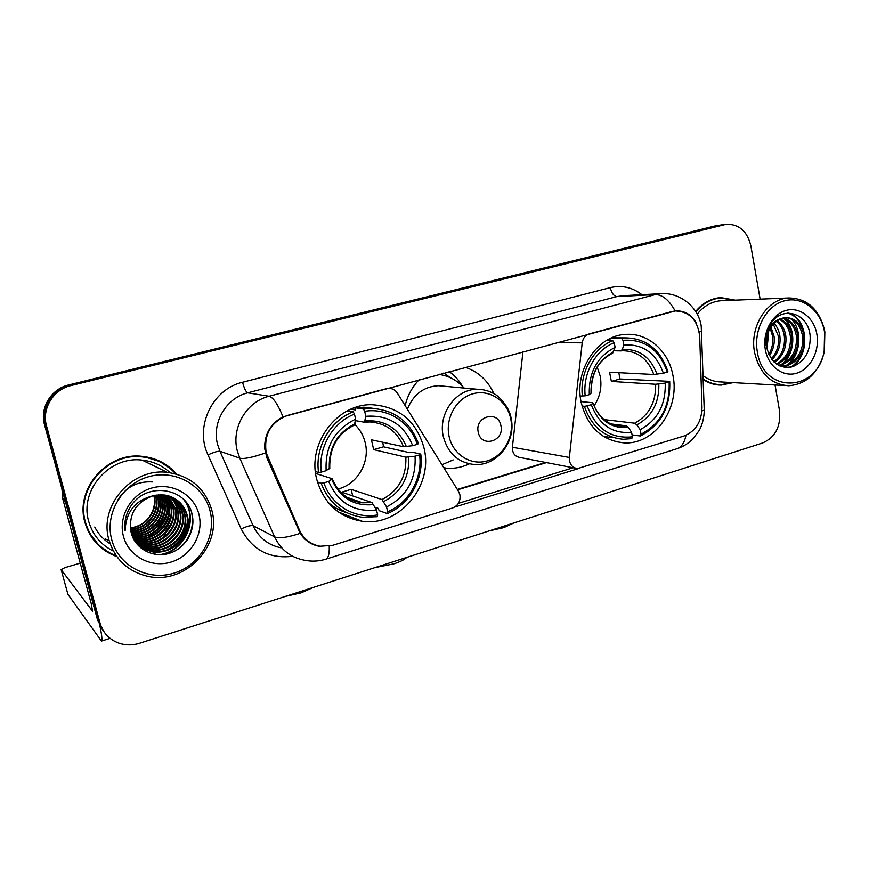 <?xml version="1.0" encoding="UTF-8"?>
<svg xmlns="http://www.w3.org/2000/svg" width="869" height="869" viewBox="0 0 869 869"><rect width="100%" height="100%" fill="white"/><g stroke="black" fill="none" stroke-linecap="round" stroke-linejoin="round"><path stroke-width="1.3" d="M385.999 388.639L388.845 388.334C392.473 388.421 395.319 390.029 397.394 393.168L458.56 491.43L459.907 494.776C460.689 501.163 458.245 505.584 452.564 508.007L332.762 545.287L320.161 546.243C310.591 544.483 303.672 539.073 299.403 530.025L298.176 529.449M581.155 402.325C587.596 427.124 601.913 440.637 624.094 442.875C654.27 444.895 680.101 408.81 672.975 375.625C668.782 351.369 648.437 332.946 626.397 334.369C597.763 334.739 573.855 370.172 581.155 402.325M316.707 479.199C323.692 503.227 338.791 517.24 362.015 521.226C399.392 527.059 433.696 485.749 424.018 448.002C416.512 421.248 399.349 406.822 372.519 404.737C337.53 403.162 307.007 443.223 316.707 479.199M386.379 388.682L287.987 415.252C270.878 421.802 263.611 434.348 266.196 452.901L299.403 530.025M469.336 463.85C462.058 467.326 454.465 468.793 446.568 468.239L443.95 467.957M671.704 311.613L589.28 333.87C585.315 335.195 582.958 338.182 582.208 342.842L569.347 457.452C569.217 463.894 571.932 467.598 577.494 468.597L683.968 436.01C695.569 431.328 701.576 421.899 701.989 407.724L699.73 336.727C697.84 320.313 689.812 311.721 675.647 310.95L671.15 311.623M405.16 405.638C407.539 395.547 412.221 386.89 419.195 379.666M465.132 367.261C478.276 371.671 487.867 380.492 493.907 393.722M462.482 386.271C459.028 380.34 454.585 375.441 449.132 371.584M443.777 373.029L450.414 377.722M522.964 351.652L512.395 447.253C512.297 453.162 514.85 456.573 520.042 457.496L575.441 468.195M176.516 474.083C167.608 463.774 156.159 457.865 142.201 456.355C107.311 451.826 74.636 489.03 84.977 522.595C89.996 539.214 100.641 550.566 116.913 556.649M97.393 544.32L109.603 552.836M703.282 379.557C708.822 383.251 714.774 385.097 721.151 385.108L733.219 382.632M717.088 384.858L720.347 384.652M319.444 546.308C311.33 544.885 304.921 540.572 300.196 533.36L266.902 457.93L264.654 448.48C264.469 434.011 270.585 423.453 283.001 416.827L675.637 310.852C685.228 310.667 692.267 315.045 696.753 323.985M721.965 224.81L69.781 385.282C52.227 389.193 40.528 408.387 45.525 425.31L98.74 621.411L104.074 631.926L98.74 621.411L45.525 425.31C40.528 408.387 52.227 389.193 69.781 385.282L719.814 225.212L726.245 224.256L70.921 385.597C53.27 389.529 41.495 408.854 46.524 425.875L100.044 623.149C102.922 632.751 109.07 639.388 118.488 643.027C125.375 645.428 132.425 645.504 139.627 643.266L762.667 442.962C775.322 437.281 780.949 426.538 779.526 410.744L775.05 384.989M578.45 468.587L454.596 507.116M573.909 467.5L458.43 503.336M735.304 300.153L720.607 297.567C710.896 298.425 702.576 303.075 695.645 311.515M760.125 299.132L750.87 245.884C747.264 231.187 739.052 223.974 726.245 224.256M722.573 297.948L719.304 297.687M170.454 468.728L158.277 460.483M141.343 548.404L147.915 546.623M148.762 546.308L149.479 546.025M162.036 538.443L165.783 534.848M176.19 515.719L177.243 509.668M164.458 533.294L171.465 522.932L164.458 533.294M721.813 224.832L715.589 225.777L68.64 384.978C51.195 388.856 39.561 407.941 44.536 424.756L97.458 619.695L102.759 630.144M143.211 539.79L147.067 537.911M148.751 536.944L156.474 530.992M166.327 516.479L168.858 507.702M169.444 501.217L169.401 499.012M169.368 498.448L169.27 497.122M169.238 496.786L169.162 496.036C173.268 499.816 175.929 504.237 177.167 509.31C182.577 528.276 162.536 548.926 142.429 544.081L134.945 541.398M99.251 623.073C101.771 634.305 102.509 640.323 101.456 641.105L67.912 594.331M80.23 563.123L64.947 567.631L61.134 569.629L92.581 611.298L91.158 603.325L62.894 499.327L61.938 488.823M210.092 511.07C203.889 485.554 175.549 469.13 148.968 476.614C122.301 483.718 104.497 513.568 111.721 539.692C118.532 565.936 148.056 581.339 174.006 573.138C200.076 565.328 216.685 536.488 210.092 511.07M211.786 510.136C205.193 488.356 190.354 475.777 167.293 472.378C131.925 467.674 98.512 505.791 108.983 540.04C114.86 558.995 127.363 570.998 146.524 576.028C184.13 585.923 222.475 546.405 211.786 510.136M170.074 472.714C162.286 465.48 152.955 461.287 142.092 460.114C109.635 455.725 79.133 490.301 88.747 521.519C92.679 534.967 100.891 544.82 113.394 551.087M158.136 461.004L143.124 456.453M175.603 473.833C166.826 464.003 155.692 458.354 142.19 456.898C107.637 452.38 75.277 489.204 85.52 522.443C90.376 538.584 100.652 549.729 116.359 555.878M141.365 529.199L133.185 532.165M130.317 527.983C141.256 526.288 148.784 520.379 152.911 510.244C154.693 505.237 155.008 500.338 153.856 495.58M155.79 495.178L156.268 496.851C160.363 512.069 147.534 529.362 130.535 529.612M155.41 495.243L155.779 496.557C159.82 511.613 147.295 528.754 130.469 529.232M157.289 494.961L158.277 498.046C162.601 513.916 148.501 531.806 130.806 531.068M156.92 495.004L157.767 497.752C162.036 513.449 148.262 531.198 130.73 530.709M158.745 494.819L160.309 499.262C164.871 515.773 149.425 534.25 131.143 532.469M158.386 494.852L159.798 498.958C164.295 515.306 149.196 533.631 131.056 532.121M160.178 494.754L162.373 500.49C167.196 517.685 150.283 536.716 131.491 533.805M159.82 494.765L161.851 500.186C166.609 517.207 150.076 536.097 131.404 533.479M161.58 494.765L164.469 501.739C169.564 519.619 151.097 539.182 131.903 535.087M161.232 494.754L163.948 501.424C168.966 519.13 150.902 538.563 131.795 534.772M162.959 494.841L166.598 503.01C171.856 521.313 152.499 541.191 133.066 536.477L132.349 536.325M162.612 494.819L166.066 502.695C171.312 520.966 151.988 540.8 132.588 536.097L132.229 536.021M164.306 494.982L168.76 504.302C174.05 522.736 154.552 542.777 134.977 538.03L132.848 537.498M163.969 494.939L168.217 503.977C173.496 522.378 154.03 542.375 134.499 537.639L132.718 537.205M165.642 495.178L170.954 505.606C176.277 524.181 156.637 544.385 136.922 539.606L133.37 538.628M165.306 495.124L170.4 505.28C175.712 523.822 156.116 543.983 136.433 539.214L133.239 538.346M166.946 495.449L173.181 506.942C178.536 525.647 158.755 546.014 138.899 541.213L133.935 539.692M166.62 495.373L172.616 506.605C177.96 525.278 158.223 545.602 138.399 540.811L133.793 539.432M168.238 495.764L175.44 508.289C180.828 527.146 160.906 547.666 140.897 542.843L134.51 540.692M167.923 495.678L174.875 507.952C180.252 526.766 160.363 547.253 140.398 542.43L134.358 540.453M169.52 496.156C173.735 499.957 176.472 504.454 177.743 509.658C183.163 528.656 163.09 549.349 142.94 544.494L135.086 541.615M170.769 496.601C175.581 500.533 178.677 505.345 180.079 511.048C185.531 530.199 165.306 551.065 145.004 546.166L135.901 542.582M170.454 496.481C175.114 500.381 178.123 505.128 179.492 510.7C184.934 529.808 164.752 550.631 144.482 545.754L135.683 542.343M172.008 497.111C177.439 501.131 180.915 506.247 182.447 512.471C187.943 531.763 167.565 552.793 147.111 547.883L136.813 543.538M171.704 496.97C176.972 500.978 180.35 506.019 181.849 512.113C187.335 531.372 167 552.358 146.579 547.448L136.585 543.31M173.224 497.676C179.307 501.75 183.185 507.159 184.858 513.905C190.387 533.349 169.857 554.563 149.24 549.61L137.78 544.461M172.92 497.535C178.829 501.587 182.609 506.931 184.261 513.546C189.768 532.947 169.281 554.118 148.708 549.175L137.53 544.233M137.259 544.037L136.466 543.418M152.466 495.949C135.51 502.575 128.384 514.676 131.089 532.252C134.76 548.697 153.085 558.365 169.216 553.336C185.401 548.491 195.688 530.894 192.255 515.187C187.737 488.411 148.458 481.252 131.958 504.509C126.244 512.525 123.952 521.291 125.093 530.785C125.896 512.102 135.032 500.49 152.466 495.949L164.045 494.95C176.049 496.949 183.804 503.748 187.313 515.371C192.875 534.967 172.181 556.356 151.412 551.37C145.101 550.088 139.692 546.883 135.184 541.756M174.126 498.154C180.709 502.217 184.901 507.833 186.694 515.002C192.245 534.554 171.595 555.91 150.869 550.935L138.54 545.135M154.248 495.482L154.291 495.678C158.18 510.244 146.557 526.907 130.328 528.08M123.431 536.292C128.612 556.356 151.163 568.272 171.128 562.047C191.191 556.106 204.041 533.892 198.925 514.329C194.113 494.667 172.258 482.154 151.912 487.976C131.501 493.483 117.956 516.305 123.431 536.292M88.356 531.567L97.86 544.005M191.756 513.166C194.167 526.571 190.289 538.074 180.111 547.687M183.402 499.154C199.034 517.989 185.488 551.272 159.342 554.694M187.487 521.411C185.51 534.359 178.742 543.798 167.174 549.751M162.959 551.478L151.043 553.412M170.943 514.904C168.608 524.398 163.394 531.665 155.29 536.694M168.684 514.09C166.327 523.073 161.341 530.003 153.748 534.88M166.435 513.318C164.067 521.78 159.331 528.363 152.238 533.066M164.208 512.58C161.84 520.52 157.365 526.744 150.772 531.263M192.896 520.031C192.994 527.7 190.811 534.783 186.357 541.257M184.098 499.86C198.838 518.424 186.064 550.501 160.874 554.683M187.324 524.572C184.901 535.043 179.199 543.006 170.248 548.458M165.11 551L151.814 553.629M118.119 499.534C126.059 486.966 137.476 481.089 152.39 481.904M170.096 519.032C167.75 525.332 164.078 530.47 159.049 534.435M167.652 518.467C165.414 524.083 162.09 528.721 157.68 532.382M165.197 517.989L156.377 530.286M162.688 517.642L155.193 528.091M313.383 587.401L301.087 592.875L285.434 596.384M337.922 489.008C357.116 484.587 370.172 462.427 365.262 442.918C363.557 435.695 360.092 429.568 354.867 424.55M382.729 442.245L383.501 446.807L409.44 452.63L412.123 452.184L420.77 454.107L419.618 454.867C422.714 478.222 408.908 503.01 387.661 511.787L386.553 506.942C406.725 496.427 416.229 479.514 415.056 456.203L405.845 457.181L373.67 449.631L371.421 439.812L403.498 446.72L412.71 445.688C403.922 424.409 388.302 414.611 365.827 416.294L364.687 411.319C387.4 407.387 410.255 422.106 417.283 444.374L418.434 443.624C410.179 421.693 394.667 409.951 371.91 408.397L363.448 409.038L364.687 411.319M323.887 482.849L321.106 483.229C328.743 502.803 342.408 514.155 362.101 517.261L377.363 516.686L377.646 514.861C355.345 519.499 331.513 505.66 323.887 482.849L328.688 481.448C338.193 502.945 354.139 512.46 376.527 509.994L372.008 502.575L341.713 492.147L351.163 489.345L382.002 499.566L386.553 506.942M315.632 473.409L332.11 478.7L328.688 481.448M350.826 409.212L355.497 409.951L355.562 407.811L363.448 409.038M387.661 511.787L387.368 513.612L379.199 510.711L378.102 508.332L375.104 507.279M374.452 408.495L363.905 407.192L355.562 407.811M328.091 502.358C333.598 507.246 339.833 510.711 346.785 512.743M387.368 513.612C409.647 504.52 424.105 478.526 420.77 454.107M321.106 483.229L317.446 481.991M417.283 444.374L412.71 445.688M415.056 456.203L419.618 454.867M376.527 509.994L377.646 514.861M365.827 416.294L364.448 422.236L355.443 420.618M362.319 502.782L353.574 499.708L352.358 500.196M315.404 471.487L318.565 472.486L321.345 472.095C317.848 448.024 332.631 422.367 354.465 414.122L353.238 411.841C330.307 420.335 314.774 447.285 318.565 472.486M353.238 411.841L347.339 410.863M354.465 414.122L355.617 419.119C334.739 429.405 324.919 446.612 326.157 470.705L321.345 472.095M354.389 425.05L355.617 419.119M326.157 470.705L329.742 468.098M352.695 495.927L351.163 489.345M373.67 449.631L383.501 446.807M513.916 522.932L503.824 527.613L489.106 530.905M594.135 405.78C600.088 396.829 602.108 386.955 600.218 376.136L597.22 367.131M618.858 372.692L619.89 378.993L669.706 381.361L669.13 381.925C670.042 406.399 660.679 423.811 641.04 434.174L640.171 429.644C657.518 420.303 665.871 404.78 665.219 383.066L655.66 384.272L611.374 381.437L609.571 372.214L653.803 374.496L663.373 373.236C656.182 353.259 643.006 343.831 623.855 344.939L622.954 340.3C644.592 338.877 659.365 349.479 667.283 372.106L667.87 371.563C660.505 349.61 646.406 338.378 625.561 337.867L621.498 338.269L622.954 340.3M604.172 419.597L634.685 423.192L636.858 424.865L640.171 429.644M587.194 405.877L584.381 406.29C591.496 426.657 604.509 437.65 623.421 439.269L631.774 438.628L632.458 436.803C610.896 439.073 595.808 428.765 587.194 405.877L591.3 404.672C599.045 424.854 612.471 434.044 631.578 432.262L628.287 427.461L626.125 425.777L611.461 423.985M581.013 401.608L592.484 402.716L593.147 403.118L591.3 404.672M606.866 340.279L609.842 340.3L610.157 338.53M618.12 337.835L611.092 338.106M603.249 436.281L612.232 437.683M610.82 338.226L621.498 338.269M641.04 434.174L640.344 435.999C660.94 425.202 670.727 406.985 669.706 381.361M640.344 435.999L632.089 434.891M584.381 406.29L582.024 406.051M667.283 372.106L663.373 373.236M665.219 383.066L669.13 381.925M631.578 432.262L632.458 436.803M623.855 344.939L622.313 349.468L620.868 350.902L613.981 350.761M580.242 396.068L585.195 395.829C582.578 373.409 595.515 349.903 614.209 342.701L612.764 340.67C593.136 348.1 579.547 372.779 582.382 396.264M612.764 340.67L606.29 340.615M614.209 342.701L615.122 347.35C597.209 356.486 588.606 372.247 589.312 394.645L585.195 395.829M612.482 353.248L615.122 347.35M589.312 394.645L591.126 392.907M611.374 381.437L619.89 378.993M406.746 557.387L406.334 557.789C404.031 559.853 399.903 561.863 393.939 563.818L374.984 567.598M500.902 425.658C498.154 409.636 474.333 416.414 478.265 432.23C481.176 448.306 504.813 441.289 500.902 425.658M444.059 386.227L438.378 385.706C423.714 386.575 413.372 394.407 407.376 409.19M464.133 388.074C457.235 380.329 448.773 375.766 438.736 374.387M441.941 464.741L453.162 459.918M440.007 374.05L441.311 374.8M824.583 332.295L824.192 330.187C819.901 309.19 801.153 295.514 783.447 301.119C765.687 306.431 753.39 330.155 757.344 351.858C763.34 394.374 817.403 392.647 824.17 351.174L824.583 332.295M824.844 331.849L824.431 329.655C818.837 308.843 806.932 298.284 788.683 297.969C767.175 298.675 749.404 326.657 754.542 352.293C759.539 373.388 770.966 384.543 788.802 385.76C806.921 384.087 818.783 372.692 824.399 351.576L824.844 331.849M722.432 300.674L720.836 300.739C711.581 301.543 703.705 306.029 697.199 314.198M718.044 298.132L716.056 298.241M734.262 300.185L720.64 298.024C711.005 298.871 702.749 303.487 695.873 311.884M767.751 333.544L768.261 336.249L767.012 348.925M766.903 336.824L766.491 345.59M770.912 326.94L774.051 336.26C774.898 343.222 773.345 349.718 769.413 355.725M770.13 328.189L772.595 336.249C773.399 342.603 772.139 348.654 768.793 354.433M773.986 323.181C777.244 326.766 779.211 331.132 779.906 336.26C780.796 345.569 778.146 353.39 771.954 359.701M773.225 323.974L778.439 336.26C779.319 345.004 776.951 352.542 771.314 358.854M777.06 320.661C781.937 324.256 784.859 329.46 785.848 336.27C786.717 347.643 782.936 356.377 774.507 362.46M776.289 321.204C780.764 324.843 783.447 329.872 784.359 336.27C785.228 347.144 781.742 355.671 773.877 361.862M780.145 318.977C786.597 322.019 790.497 327.787 791.865 336.281C792.68 349.653 787.716 359.027 776.995 364.393M779.374 319.325C785.435 322.562 789.095 328.21 790.356 336.281C791.192 349.142 786.532 358.376 776.386 363.981M783.23 317.967C791.235 320.02 796.156 326.136 797.97 336.292C798.6 351.88 792.332 361.667 779.156 365.643M782.469 318.163C790.073 320.509 794.733 326.548 796.438 336.292C797.134 351.282 791.214 360.983 778.678 365.393M782.296 318.217C770.651 323.018 765.47 332.816 766.762 347.611C770.857 362.677 779.482 369.053 792.647 366.729C804.955 361.352 810.788 350.967 810.125 335.597C808.213 312.873 782.241 305.149 770.781 323.746C766.686 330.198 764.883 337.4 765.361 345.384C765.665 330.057 771.314 320.998 782.296 318.217L785.717 317.609C795.624 317.956 801.772 324.191 804.151 336.303C806.182 350.631 795.798 366.186 782.697 366.077L779.645 365.871M785.522 317.619C794.733 318.673 800.425 324.897 802.598 336.303C804.64 350.609 794.266 366.131 781.177 366.023L779.938 366.001M765.317 349.534C768.174 366.501 782.991 377.494 796.677 373.203C810.408 369.162 819.793 351.13 816.925 334.522C814.253 317.858 799.849 306.475 785.967 310.461C772.041 314.198 762.254 332.621 765.317 349.534M713.873 384.261L716.968 384.413M703.26 379.014C708.8 382.773 714.774 384.652 721.172 384.663L732.198 382.577M703.151 375.712C708.702 379.872 714.763 381.958 721.335 381.969L785.044 385.554M787.553 313.155C807.507 317.674 810.18 355.758 790.616 367.218M798.122 342.093C797.21 351.597 793.658 359.169 787.466 364.784M786.488 365.599L784.164 367.261M784.12 318.673C795.798 329.579 794.179 353.868 781.535 364.524M780.536 365.36L779.851 365.903M788.259 313.122C808.051 317.533 811.027 355.16 791.8 366.968M791.398 319.053C802.402 330.046 800.914 353.27 788.943 364.144M787.651 365.284L784.805 367.359M785.402 319.216C796.276 330.144 794.842 353.064 783.012 363.883M781.709 365.045L780.514 365.979M267.88 457.92L266.74 457.55M556.66 342.549L582.208 342.842M512.395 447.253L569.347 457.452M292.668 556.279C269.423 559.06 252.26 549.958 241.191 528.949L207.995 454.889C194.374 426.744 212.514 389.008 242.56 382.262L610.299 287.617C611.657 293.19 613.862 296.166 616.903 296.579L247.708 392.831C226.244 397.893 211.645 422.649 217.565 444.363L219.944 451.272L253.129 525.745C258.919 537.802 268.206 545.156 281.002 547.796M610.299 287.617C621.802 284.934 632.35 287.291 641.941 294.678M623.334 295.656L616.903 296.579L655.302 294.569L660.473 293.689L623.41 295.656M329.232 546.134C329.492 553.792 328.384 558.126 325.897 559.147C318.651 561.407 311.308 561.722 303.868 560.081C290.431 557.344 280.676 549.599 274.615 536.868L239.79 458.159L237.291 450.859C231.078 427.874 246.492 401.619 269.086 396.253C273.181 397.329 277.819 404.183 283.001 416.827M265.306 452.999C252.292 457.507 243.787 459.234 239.79 458.159L219.944 451.272C217.858 451.022 213.883 452.228 207.995 454.889M675.115 310.896C669.087 300.044 662.493 294.602 655.302 294.569L269.086 396.253L247.708 392.831C245.927 391.952 244.222 388.432 242.56 382.262M685.956 435.282C684.555 442.593 681.578 447.068 677.038 448.708L325.897 559.147M701.935 410.928L704.248 410.092L704.216 409.256M241.191 528.949C246.959 526.245 250.935 525.18 253.129 525.745L274.615 536.868C278.862 538.704 287.389 537.531 300.196 533.36M699.208 331.947L701.75 331.263M724.083 224.658L715.589 225.777M70.921 385.597L68.64 384.978M46.524 425.875L44.536 424.756M100.044 623.149L97.458 619.695M357.517 520.466L358.94 520.02M457.561 489.834L546.492 462.612M65.414 501.652L62.894 499.327M61.134 569.629L67.956 594.461M62.731 498.426L65.142 500.642M141.745 548.133L147.426 546.568M160.656 539.258L162.579 537.639M176.211 514.589L177.08 508.995M94.754 527.016C98.338 534.044 103.465 539.649 110.157 543.831M105.616 539.019L109.19 540.779M137.584 541.941L138.149 541.789M143.809 539.758L147.86 537.726M149.653 536.651L158.451 529.297M165.534 518.858L168.923 508.582M169.585 503.249L169.607 502.673M169.64 501.674L169.618 499.36M169.585 498.763L169.488 497.372M169.455 497.014L169.379 496.297M382.002 499.566C398.61 490.648 406.562 476.516 405.845 457.181M335.792 486.01C342.375 495.775 351.315 501.38 362.612 502.803L372.008 502.575M406.366 446.601C398.502 428.178 384.793 419.608 365.241 420.889M383.707 501.554C401.206 492.234 409.538 477.418 408.712 457.094M331.828 479.547C340.246 498.133 354.204 506.486 373.703 504.585M403.498 446.72C397.155 431.404 385.955 423.149 369.901 421.932L364.643 422.182M355.073 423.714C337.02 432.871 328.439 447.915 329.318 468.858M634.685 423.192C648.991 415.263 655.986 402.282 655.66 384.272M612.634 424.43L621.433 426.06L626.125 425.777M656.997 374.235C650.544 356.92 638.987 348.675 622.313 349.468M636.858 424.865C651.924 416.577 659.245 402.966 658.843 384.033M593.006 403.27C599.882 420.726 611.646 428.786 628.287 427.461M653.803 374.496C648.111 359.06 637.846 351.13 623.019 350.728L621.074 350.87M613.612 351.891C598.111 360.027 590.583 373.822 591.018 393.277M510.69 418.63C507.094 400.815 489.551 389.03 472.975 393.755C456.334 398.219 445.004 418.369 449.099 436.455C452.945 454.628 471.009 465.947 487.324 460.874C503.705 456.062 514.524 436.379 510.69 418.63M477.57 389.301C456.062 388.649 437.672 413.894 443.353 436.727C447.948 453.303 458.061 462.536 473.703 464.437C496.557 466.859 516.577 441.615 511.102 418.25C509.44 406.019 496.981 394.493 493.831 393.679C488.78 390.833 483.36 389.366 477.57 389.301L438.378 385.706M615.371 441.604L624.094 442.875M338.399 512.004L362.015 521.226M443.701 467.555L446.568 468.239M675.647 310.95L674.148 311.004M387.596 388.204L388.845 388.334M717.229 384.869L721.151 385.108M677.038 448.708C683.186 446.666 688.498 443.375 692.984 438.834L699.295 430.329C702.521 424.17 704.162 417.424 704.248 410.092L701.229 326.168C698.73 307.811 680.47 291.919 660.473 293.689M356.627 520.259L358.267 519.76M457.322 489.443L545.602 462.438M110.07 638.367L101.456 641.105M142.092 460.114L167.293 472.378M140.832 456.247L142.19 456.898M148.708 549.175L149.251 549.61M150.88 550.935L151.423 551.38M347.111 497.361L362.612 502.803C348.773 501.185 338.671 493.299 332.338 479.134M354.041 407.93L355.519 408.158M363.905 407.192L371.91 408.397M369.901 421.932L364.448 422.236M329.786 468.5C329.188 447.948 337.444 433.446 354.541 424.984M615.86 425.365L621.433 426.06C614.296 425.202 609.484 423.735 607.029 421.661C606.573 421.986 596.221 413.763 593.147 403.118M607.529 339.898L609.766 339.909M614.274 337.824L625.561 337.867M623.019 350.728L620.868 350.902M591.137 393.168C591.116 373.648 598.296 360.32 612.699 353.162M720.836 300.739L788.683 297.969M716.404 298.208L720.64 298.024M781.177 366.023L782.697 366.077"/></g></svg>
